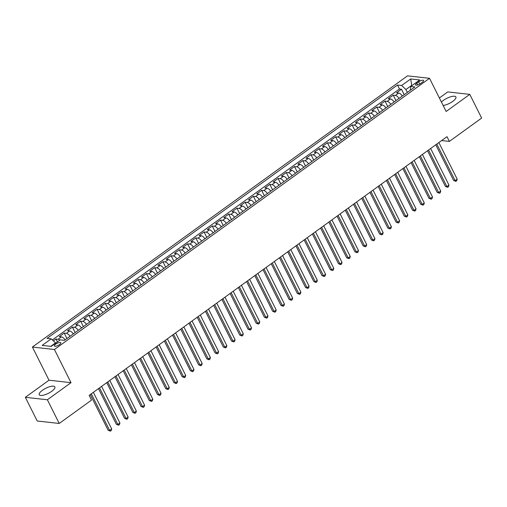 <?xml version="1.0" encoding="UTF-8"?>
<svg xmlns="http://www.w3.org/2000/svg" width="507" height="507" viewBox="0 0 507 507"><rect width="100%" height="100%" fill="white"/><g stroke="black" fill="none" stroke-linecap="round" stroke-linejoin="round"><path stroke-width="0.76" d="M51.695 391.328A8.739 2.846 -26.6 0 0 54.87 386.898A8.739 2.846 -26.6 0 0 42.411 390.295A8.739 2.846 -26.6 0 0 39.235 394.725A8.739 2.846 -26.6 0 0 51.695 391.328M443.137 105.488A8.739 2.846 -26.6 0 0 452.726 101.4A8.739 2.846 -26.6 0 0 455.901 96.964A8.739 2.846 -26.6 0 0 443.441 100.361A8.739 2.846 -26.6 0 0 441.432 102.078M59.509 344.583A3.587 1.166 -26.6 0 0 60.808 342.764A3.587 1.166 -26.6 0 0 55.694 344.158A3.587 1.166 -26.6 0 0 54.395 345.977A3.587 1.166 -26.6 0 0 59.509 344.583M25.35 397.311L47.373 399.769L71.024 382.671L49.002 380.212L25.35 397.311L37.214 421.006L59.237 423.459L91.526 400.118L89.15 395.378L446.99 136.675L449.36 141.409L481.65 118.068L469.786 94.378L447.763 91.919L439.379 97.978M49.002 380.212L32.391 347.048L407.508 75.847L429.524 78.306L54.414 349.507L32.391 347.048M402.355 96.013A4.481 1.901 -125.9 0 0 398.711 93.041L396.537 92.8L401.474 89.232L404.199 94.682M399.066 98.396A4.481 1.901 -125.9 0 0 395.422 95.424L393.248 95.177L395.973 100.627M393.248 95.177L388.311 98.745L390.485 98.992A4.481 1.901 -125.9 0 1 394.129 101.964M385.903 107.909A4.481 1.901 -125.9 0 0 382.259 104.936L380.085 104.695L385.022 101.127L387.747 106.571M377.677 113.86A4.481 1.901 -125.9 0 0 374.033 110.887L371.859 110.64L376.796 107.072L379.521 112.522M369.451 119.804A4.481 1.901 -125.9 0 0 365.807 116.832L363.633 116.591L368.57 113.023L371.295 118.467M361.225 125.749A4.481 1.901 -125.9 0 0 357.581 122.776L355.407 122.536L360.344 118.968L363.069 124.418M352.999 131.7A4.481 1.901 -125.9 0 0 349.355 128.727L347.181 128.486L352.118 124.918L354.843 130.362M344.773 137.644A4.481 1.901 -125.9 0 0 341.129 134.672L338.955 134.431L343.892 130.863L346.617 136.313M336.547 143.595A4.481 1.901 -125.9 0 0 332.903 140.623L330.729 140.382L335.666 136.808L338.391 142.258M328.321 149.54A4.481 1.901 -125.9 0 0 324.676 146.567L322.503 146.327L327.44 142.759L330.165 148.202M320.094 155.491A4.481 1.901 -125.9 0 0 316.45 152.518L314.277 152.271L319.214 148.703L321.939 154.153M311.868 161.435A4.481 1.901 -125.9 0 0 308.224 158.463L306.051 158.222L310.987 154.654L313.713 160.098M303.642 167.38A4.481 1.901 -125.9 0 0 299.998 164.414L297.824 164.167L302.761 160.599L305.487 166.049M295.416 173.331A4.481 1.901 -125.9 0 0 291.772 170.358L289.598 170.118L294.535 166.55L297.26 171.993M287.19 179.275A4.481 1.901 -125.9 0 0 283.546 176.303L281.372 176.062L286.309 172.494L289.034 177.944M278.964 185.226A4.481 1.901 -125.9 0 0 275.32 182.254L273.146 182.013L278.083 178.439L280.808 183.889M270.738 191.171A4.481 1.901 -125.9 0 0 267.094 188.198L264.92 187.958L269.857 184.39L272.582 189.833M262.512 197.122A4.481 1.901 -125.9 0 0 258.868 194.149L256.694 193.902L261.631 190.334L264.356 195.784M254.286 203.066A4.481 1.901 -125.9 0 0 250.642 200.094L248.468 199.853L253.405 196.285L256.13 201.729M246.06 209.011A4.481 1.901 -125.9 0 0 242.416 206.045L240.242 205.798L245.179 202.23L247.904 207.68M237.834 214.962A4.481 1.901 -125.9 0 0 234.19 211.989L232.016 211.749L236.953 208.181L239.678 213.624M229.608 220.906A4.481 1.901 -125.9 0 0 225.964 217.934L223.79 217.693L228.727 214.125L231.452 219.575M221.382 226.857A4.481 1.901 -125.9 0 0 217.737 223.885L215.564 223.644L220.501 220.076L223.226 225.52M213.149 232.802A4.481 1.901 -125.9 0 0 209.511 229.829L207.338 229.589L212.275 226.021L215 231.465M204.923 238.753A4.481 1.901 -125.9 0 0 201.285 235.78L199.112 235.533L204.048 231.965L206.774 237.415M196.697 244.697A4.481 1.901 -125.9 0 0 193.053 241.725L190.886 241.484L195.822 237.916L198.548 243.36M188.471 250.642A4.481 1.901 -125.9 0 0 184.827 247.676L182.659 247.429L187.59 243.861L190.321 249.311M180.245 256.593A4.481 1.901 -125.9 0 0 176.601 253.62L174.433 253.38L179.364 249.812L182.095 255.255M172.019 262.537A4.481 1.901 -125.9 0 0 168.375 259.565L166.207 259.324L171.138 255.756L173.869 261.206M163.793 268.488A4.481 1.901 -125.9 0 0 160.149 265.516L157.981 265.275L162.912 261.707L165.643 267.151M155.567 274.433A4.481 1.901 -125.9 0 0 151.923 271.46L149.755 271.22L154.686 267.652L157.417 273.096M147.341 280.384A4.481 1.901 -125.9 0 0 143.696 277.411L141.529 277.164L146.46 273.596L149.191 279.046M139.114 286.328A4.481 1.901 -125.9 0 0 135.47 283.356L133.303 283.115L138.234 279.547L140.965 284.991M130.888 292.279A4.481 1.901 -125.9 0 0 127.244 289.307L125.077 289.06L130.007 285.492L132.739 290.942M122.662 298.224A4.481 1.901 -125.9 0 0 119.018 295.251L116.851 295.011L121.781 291.443L124.513 296.887M114.436 304.168A4.481 1.901 -125.9 0 0 110.792 301.196L108.625 300.955L113.555 297.387L116.287 302.837M106.21 310.119A4.481 1.901 -125.9 0 0 102.566 307.147L100.399 306.906L105.329 303.338L108.061 308.782M97.984 316.064A4.481 1.901 -125.9 0 0 94.34 313.092L92.173 312.851L97.103 309.283L99.835 314.733M89.758 322.015A4.481 1.901 -125.9 0 0 86.114 319.042L83.94 318.795L88.877 315.227L91.609 320.678M81.532 327.959A4.481 1.901 -125.9 0 0 77.888 324.987L75.714 324.746L80.651 321.178L83.382 326.622M73.306 333.91A4.481 1.901 -125.9 0 0 69.662 330.938L67.488 330.691L72.425 327.123L75.156 332.573M65.08 339.855A4.481 1.901 -125.9 0 0 61.436 336.882L59.262 336.642L64.199 333.074L66.93 338.518M418.611 81.823L416.805 83.135A3.473 1.128 -26.6 0 0 415.544 84.897A3.473 1.128 -26.6 0 0 420.493 83.547L422.306 82.235A3.473 1.128 -26.6 0 0 423.567 80.474A3.473 1.128 -26.6 0 0 418.611 81.823L419.726 84.042M411.836 85.683L411.69 85.385L405.93 89.549L401.652 85.493L397.488 85.03L47.05 338.384L51.22 338.847L42.17 345.394L51.213 346.401L60.263 339.861L64.433 340.324L414.865 86.97L410.702 86.507L410.328 90.252M401.652 85.493L410.702 78.953L419.752 79.96L410.702 86.507M401.474 89.232L399.478 89.01L52.379 339.95M59.889 340.127A4.481 1.901 54.1 0 0 58.147 339.259L55.973 339.018L53.374 340.894M64.199 333.074L66.373 333.314A4.481 1.901 54.1 0 1 70.017 336.287M72.425 327.123L74.599 327.37A4.481 1.901 54.1 0 1 78.243 330.336M80.651 321.178L82.825 321.419A4.481 1.901 54.1 0 1 86.469 324.391M88.877 315.227L91.051 315.474A4.481 1.901 54.1 0 1 94.695 318.447M97.103 309.283L99.277 309.524A4.481 1.901 54.1 0 1 102.921 312.496M105.329 303.338L107.503 303.579A4.481 1.901 54.1 0 1 111.147 306.551M113.555 297.387L115.729 297.628A4.481 1.901 54.1 0 1 119.373 300.6M121.781 291.443L123.955 291.683A4.481 1.901 54.1 0 1 127.599 294.656M130.007 285.492L132.181 285.739A4.481 1.901 54.1 0 1 135.825 288.705M138.234 279.547L140.407 279.788A4.481 1.901 54.1 0 1 144.051 282.76M146.46 273.596L148.633 273.843A4.481 1.901 54.1 0 1 152.277 276.816M154.686 267.652L156.859 267.892A4.481 1.901 54.1 0 1 160.504 270.865M162.912 261.707L165.086 261.948A4.481 1.901 54.1 0 1 168.73 264.92M171.138 255.756L173.312 255.997A4.481 1.901 54.1 0 1 176.956 258.969M179.364 249.812L181.538 250.052A4.481 1.901 54.1 0 1 185.182 253.025M187.59 243.861L189.764 244.101A4.481 1.901 54.1 0 1 193.408 247.074M195.822 237.916L197.99 238.157A4.481 1.901 54.1 0 1 201.634 241.129M204.048 231.965L206.216 232.212A4.481 1.901 54.1 0 1 209.86 235.185M212.275 226.021L214.442 226.261A4.481 1.901 54.1 0 1 218.086 229.234M220.501 220.076L222.668 220.317A4.481 1.901 54.1 0 1 226.312 223.289M228.727 214.125L230.894 214.366A4.481 1.901 54.1 0 1 234.538 217.338M236.953 208.181L239.12 208.421A4.481 1.901 54.1 0 1 242.764 211.394M245.179 202.23L247.346 202.47A4.481 1.901 54.1 0 1 250.99 205.443M253.405 196.285L255.572 196.526A4.481 1.901 54.1 0 1 259.216 199.498M261.631 190.334L263.798 190.581A4.481 1.901 54.1 0 1 267.442 193.554M269.857 184.39L272.025 184.63A4.481 1.901 54.1 0 1 275.669 187.603M278.083 178.439L280.251 178.686A4.481 1.901 54.1 0 1 283.895 181.658M286.309 172.494L288.477 172.735A4.481 1.901 54.1 0 1 292.121 175.707M294.535 166.55L296.703 166.79A4.481 1.901 54.1 0 1 300.347 169.763M302.761 160.599L304.929 160.839A4.481 1.901 54.1 0 1 308.573 163.812M310.987 154.654L313.161 154.895A4.481 1.901 54.1 0 1 316.799 157.867M319.214 148.703L321.387 148.95A4.481 1.901 54.1 0 1 325.031 151.923M327.44 142.759L329.613 142.999A4.481 1.901 54.1 0 1 333.257 145.972M335.666 136.808L337.839 137.055A4.481 1.901 54.1 0 1 341.484 140.027M343.892 130.863L346.066 131.104A4.481 1.901 54.1 0 1 349.71 134.076M352.118 124.918L354.292 125.159A4.481 1.901 54.1 0 1 357.936 128.132M360.344 118.968L362.518 119.208A4.481 1.901 54.1 0 1 366.162 122.181M368.57 113.023L370.744 113.264A4.481 1.901 54.1 0 1 374.388 116.236M376.796 107.072L378.97 107.319A4.481 1.901 54.1 0 1 382.614 110.285M385.022 101.127L387.196 101.368A4.481 1.901 54.1 0 1 390.84 104.341M407.355 92.394L405.93 89.549M47.373 399.769L59.237 423.459M71.024 382.671L54.414 349.507M429.524 78.306L446.135 111.477L469.786 94.378M441.629 140.547L449.36 141.409M412.172 85.442L411.69 85.385L410.702 78.953M55.643 343.201L55.497 342.903L50.738 346.351M399.478 89.01L397.488 85.03M55.973 339.018L57.424 341.914M51.22 338.847L55.497 342.903M435.767 144.787L453.632 180.46L455.121 180.625L436.8 144.039M457.181 179.142L456.731 180.771L455.907 181.367L455.121 180.625L457.181 179.142L438.859 142.549M455.907 181.367L453.632 180.46M427.54 150.731L445.406 186.411L446.895 186.576L428.573 149.983M448.955 185.087L448.505 186.715L447.681 187.311L446.895 186.576L448.955 185.087L430.633 148.5M447.681 187.311L445.406 186.411M419.314 156.682L437.18 192.356L438.669 192.521L420.347 155.934M440.729 191.038L440.279 192.666L439.455 193.256L438.669 192.521L440.729 191.038L422.407 154.445M439.455 193.256L437.18 192.356M411.088 162.627L428.954 198.3L430.443 198.471L412.121 161.879M432.503 196.982L432.053 198.611L431.229 199.207L430.443 198.471L432.503 196.982L414.181 160.396M431.229 199.207L428.954 198.3M402.862 168.571L420.728 204.251L422.217 204.416L403.895 167.83M424.277 202.927L423.827 204.555L423.003 205.151L422.217 204.416L424.277 202.927L405.955 166.34M423.003 205.151L420.728 204.251M394.636 174.522L412.502 210.196L413.991 210.367L395.669 173.774M416.051 208.878L415.601 210.506L414.777 211.102L413.991 210.367L416.051 208.878L397.729 172.291M414.777 211.102L412.502 210.196M386.41 180.467L404.275 216.147L405.765 216.312L387.443 179.725M407.824 214.822L407.375 216.451L406.551 217.047L405.765 216.312L407.824 214.822L389.503 178.236M406.551 217.047L404.275 216.147M378.184 186.418L396.049 222.091L397.539 222.256L379.217 185.67M399.598 220.773L399.148 222.402L398.325 222.998L397.539 222.256L399.598 220.773L381.277 184.18M398.325 222.998L396.049 222.091M369.958 192.362L387.823 228.042L389.313 228.207L370.991 191.614M391.372 226.718L390.922 228.346L390.098 228.942L389.313 228.207L391.372 226.718L373.051 190.131M390.098 228.942L387.823 228.042M361.732 198.313L379.597 233.987L381.087 234.152L362.765 197.565M383.146 232.669L382.696 234.297L381.872 234.887L381.087 234.152L383.146 232.669L364.825 196.076M381.872 234.887L379.597 233.987M353.506 204.258L371.371 239.931L372.86 240.103L354.539 203.51M374.92 238.613L374.47 240.242L373.646 240.838L372.86 240.103L374.92 238.613L356.598 202.027M373.646 240.838L371.371 239.931M345.28 210.202L363.145 245.882L364.634 246.047L346.313 209.461M366.694 244.558L366.244 246.187L365.42 246.782L364.634 246.047L366.694 244.558L348.366 207.971M365.42 246.782L363.145 245.882M337.054 216.153L354.919 251.827L356.408 251.998L338.087 215.405M358.468 250.509L358.018 252.137L357.194 252.733L356.408 251.998L358.468 250.509L340.14 213.922M357.194 252.733L354.919 251.827M328.828 222.098L346.693 257.778L348.182 257.943L329.861 221.356M350.242 256.453L349.792 258.082L348.968 258.678L348.182 257.943L350.242 256.453L331.914 219.867M348.968 258.678L346.693 257.778M320.601 228.049L338.467 263.722L339.956 263.887L321.634 227.301M342.016 262.404L341.566 264.033L340.742 264.629L339.956 263.887L342.016 262.404L323.688 225.811M340.742 264.629L338.467 263.722M312.375 233.993L330.241 269.673L331.73 269.838L313.408 233.245M333.79 268.349L333.34 269.978L332.516 270.573L331.73 269.838L333.79 268.349L315.462 231.762M332.516 270.573L330.241 269.673M304.149 239.944L322.015 275.618L323.504 275.783L305.182 239.196M325.557 274.3L325.114 275.928L324.29 276.518L323.504 275.783L325.557 274.3L307.236 237.707M324.29 276.518L322.015 275.618M295.923 245.889L313.789 281.569L315.278 281.734L296.956 245.141M317.331 280.244L316.888 281.873L316.064 282.469L315.278 281.734L317.331 280.244L299.01 243.658M316.064 282.469L313.789 281.569M287.697 251.833L305.563 287.513L307.052 287.678L288.73 251.092M309.105 286.195L308.662 287.818L307.838 288.413L307.052 287.678L309.105 286.195L290.784 249.602M307.838 288.413L305.563 287.513M279.471 257.784L297.336 293.458L298.826 293.629L280.504 257.036M300.879 292.14L300.436 293.768L299.612 294.364L298.826 293.629L300.879 292.14L282.557 255.553M299.612 294.364L297.336 293.458M271.245 263.729L289.11 299.409L290.6 299.574L272.278 262.987M292.653 298.084L292.209 299.713L291.386 300.309L290.6 299.574L292.653 298.084L274.331 261.498M291.386 300.309L289.11 299.409M263.019 269.68L280.884 305.353L282.374 305.518L264.052 268.932M284.427 304.035L283.983 305.664L283.16 306.26L282.374 305.518L284.427 304.035L266.105 267.442M283.16 306.26L280.884 305.353M254.793 275.624L272.658 311.304L274.148 311.469L255.826 274.883M276.201 309.98L275.757 311.609L274.933 312.204L274.148 311.469L276.201 309.98L257.879 273.393M274.933 312.204L272.658 311.304M246.567 281.575L264.432 317.249L265.922 317.414L247.6 280.827M267.975 315.931L267.531 317.559L266.707 318.149L265.922 317.414L267.975 315.931L249.653 279.338M266.707 318.149L264.432 317.249M238.341 287.52L256.206 323.2L257.695 323.365L239.374 286.772M259.749 321.875L259.305 323.504L258.481 324.1L257.695 323.365L259.749 321.875L241.427 285.289M258.481 324.1L256.206 323.2M230.115 293.464L247.98 329.144L249.469 329.309L231.148 292.723M251.523 327.826L251.079 329.449L250.255 330.044L249.469 329.309L251.523 327.826L233.201 291.233M250.255 330.044L247.98 329.144M221.889 299.415L239.754 335.089L241.243 335.26L222.922 298.667M243.297 333.771L242.853 335.4L242.029 335.995L241.243 335.26L243.297 333.771L224.975 297.184M242.029 335.995L239.754 335.089M213.662 305.36L231.528 341.04L233.017 341.205L214.695 304.618M235.071 339.715L234.627 341.344L233.803 341.94L233.017 341.205L235.071 339.715L216.749 303.129M233.803 341.94L231.528 341.04M205.436 311.311L223.302 346.984L224.791 347.149L206.469 310.563M226.844 345.666L226.401 347.295L225.577 347.891L224.791 347.149L226.844 345.666L208.523 309.074M225.577 347.891L223.302 346.984M197.21 317.255L215.076 352.935L216.565 353.1L198.243 316.514M218.618 351.611L218.175 353.24L217.351 353.835L216.565 353.1L218.618 351.611L200.297 315.024M217.351 353.835L215.076 352.935M188.984 323.206L206.85 358.88L208.339 359.045L190.017 322.458M210.392 357.562L209.949 359.19L209.125 359.78L208.339 359.045L210.392 357.562L192.071 320.969M209.125 359.78L206.85 358.88M180.758 329.151L198.624 364.831L200.113 364.996L181.791 328.403M202.166 363.506L201.723 365.135L200.899 365.731L200.113 364.996L202.166 363.506L183.845 326.92M200.899 365.731L198.624 364.831M172.532 335.095L190.398 370.775L191.887 370.94L173.565 334.354M193.94 369.457L193.497 371.08L192.673 371.675L191.887 370.94L193.94 369.457L175.618 332.865M192.673 371.675L190.398 370.775M164.306 341.046L182.171 376.72L183.661 376.891L165.339 340.298M185.714 375.402L185.27 377.031L184.447 377.626L183.661 376.891L185.714 375.402L167.392 338.815M184.447 377.626L182.171 376.72M156.08 346.991L173.945 382.671L175.435 382.836L157.113 346.249M177.488 381.346L177.044 382.975L176.221 383.571L175.435 382.836L177.488 381.346L159.166 344.76M176.221 383.571L173.945 382.671M147.854 352.942L165.719 388.616L167.209 388.78L148.887 352.194M169.262 387.297L168.818 388.926L167.994 389.522L167.209 388.78L169.262 387.297L150.94 350.711M167.994 389.522L165.719 388.616M139.628 358.886L157.493 394.566L158.983 394.731L140.661 358.145M161.036 393.242L160.592 394.871L159.768 395.466L158.983 394.731L161.036 393.242L142.714 356.655M159.768 395.466L157.493 394.566M131.402 364.837L149.267 400.511L150.756 400.676L132.435 364.089M152.81 399.193L152.366 400.822L151.542 401.411L150.756 400.676L152.81 399.193L134.488 362.6M151.542 401.411L149.267 400.511M123.176 370.782L141.041 406.462L142.53 406.627L124.209 370.034M144.584 405.137L144.14 406.766L143.316 407.362L142.53 406.627L144.584 405.137L126.262 368.551M143.316 407.362L141.041 406.462M114.95 376.733L132.815 412.406L134.304 412.571L115.983 375.985M136.358 411.088L135.914 412.717L135.09 413.306L134.304 412.571L136.358 411.088L118.036 374.496M135.09 413.306L132.815 412.406M106.724 382.677L124.589 418.351L126.078 418.522L107.757 381.929M128.132 417.033L127.688 418.662L126.864 419.257L126.078 418.522L128.132 417.033L109.81 380.446M126.864 419.257L124.589 418.351M98.497 388.622L116.363 424.302L117.852 424.467L99.53 387.88M119.906 422.977L119.462 424.606L118.638 425.202L117.852 424.467L119.906 422.977L101.584 386.391M118.638 425.202L116.363 424.302M90.271 394.573L108.137 430.247L109.626 430.418L91.304 393.825M111.679 428.928L111.236 430.557L110.412 431.153L109.626 430.418L111.679 428.928L93.358 392.342M110.412 431.153L108.137 430.247M395.422 95.424L398.711 93.041M58.147 339.259L61.436 336.882M66.373 333.314L69.662 330.938M74.599 327.37L77.888 324.987M82.825 321.419L86.114 319.042M91.051 315.474L94.34 313.092M99.277 309.524L102.566 307.147M107.503 303.579L110.792 301.196M115.729 297.628L119.018 295.251M123.955 291.683L127.244 289.307M132.181 285.739L135.47 283.356M140.407 279.788L143.696 277.411M148.633 273.843L151.923 271.46M156.859 267.892L160.149 265.516M165.086 261.948L168.375 259.565M173.312 255.997L176.601 253.62M181.538 250.052L184.827 247.676M189.764 244.101L193.053 241.725M197.99 238.157L201.285 235.78M206.216 232.212L209.511 229.829M214.442 226.261L217.737 223.885M222.668 220.317L225.964 217.934M230.894 214.366L234.19 211.989M239.12 208.421L242.416 206.045M247.346 202.47L250.642 200.094M255.572 196.526L258.868 194.149M263.798 190.581L267.094 188.198M272.025 184.63L275.32 182.254M280.251 178.686L283.546 176.303M288.477 172.735L291.772 170.358M296.703 166.79L299.998 164.414M304.929 160.839L308.224 158.463M313.161 154.895L316.45 152.518M321.387 148.95L324.676 146.567M329.613 142.999L332.903 140.623M337.839 137.055L341.129 134.672M346.066 131.104L349.355 128.727M354.292 125.159L357.581 122.776M362.518 119.208L365.807 116.832M370.744 113.264L374.033 110.887M378.97 107.319L382.259 104.936M387.196 101.368L390.485 98.992M417.711 84.942L416.805 83.135"/></g></svg>
